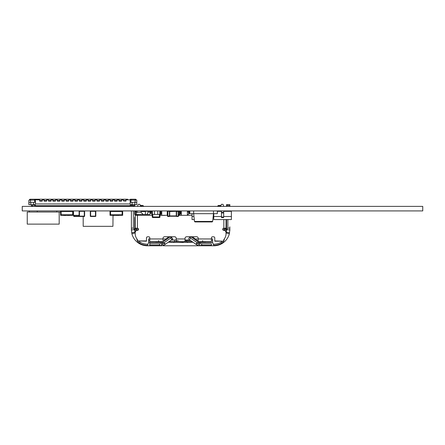 <?xml version="1.0" encoding="UTF-8"?>
<svg xmlns="http://www.w3.org/2000/svg" width="445" height="445" viewBox="0 0 445 445"><rect width="100%" height="100%" fill="white"/><g stroke="black" fill="none" stroke-linecap="round" stroke-linejoin="round"><path stroke-width="0.67" d="M22.25 206.385L22.25 210.919L422.75 210.919L422.75 206.385L22.25 206.385M169.412 211.514L169.723 211.18L176.287 211.28A0.328 0.328 -90 0 1 176.615 210.963L178.156 210.963A0.328 0.328 90 0 1 178.489 211.292A0.328 0.328 -90 0 0 178.156 210.963L178.156 211.292L176.598 211.514L176.598 216.47L178.156 216.47L176.615 216.47A0.328 0.328 -90 0 1 176.287 216.153L176.287 211.28L169.723 211.514L169.723 215.92L176.287 215.92L176.287 216.248L169.723 216.248A0.328 0.328 -90 0 1 169.412 216.47L167.854 216.47L167.854 216.137L169.412 215.92L169.412 210.963L167.854 210.963A0.328 0.328 90 0 0 167.52 211.292L167.854 211.292L167.854 216.137L167.52 216.137A0.328 0.328 -90 0 0 167.854 216.47M169.723 216.248A0.328 0.328 -90 0 1 169.412 216.47L169.723 216.153L169.412 215.92M167.52 216.137L167.52 211.292L167.52 216.137M176.615 210.963L176.287 211.18A0.328 0.328 90 0 1 176.598 210.963M178.489 211.292L178.489 216.137A0.328 0.328 90 0 1 178.156 216.47A0.328 0.328 -90 0 0 178.489 216.137L178.489 211.292L178.156 211.292L178.156 216.47M176.598 216.47A0.328 0.328 90 0 1 176.287 216.248L178.489 216.137M169.723 211.18L169.723 211.28A0.328 0.328 -90 0 0 169.395 210.963A0.328 0.328 -90 0 1 169.723 211.18A0.328 0.328 -90 0 0 169.412 210.963M169.723 211.28L167.854 211.292L167.854 210.963M169.395 216.47A0.328 0.328 -90 0 0 169.723 216.153M110.015 210.919L110.015 215.324L112.769 215.324L112.769 214.774L110.566 214.774L110.566 211.47L110.566 214.774L122.125 214.774L122.125 211.47L119.922 211.47L119.922 210.919M112.769 210.919L112.769 211.47L110.566 211.47L122.125 211.47L122.125 214.774L119.922 214.774L119.922 215.324L122.675 215.324L122.675 210.919M121.023 214.774L121.023 215.324M111.667 214.774L111.667 215.324L111.667 214.774M113.041 215.324L113.486 215.324M114.51 215.324L117.508 215.43M118.854 215.43L118.097 215.43L118.854 215.324M112.769 215.324L119.922 215.324L119.922 214.774L112.769 214.774M116.401 215.324L116.851 215.43M113.236 215.43L116.201 215.324M113.041 215.43L114.037 215.43M179.363 214.774L179.363 211.47L178.489 211.47L179.363 211.47L179.363 214.774L178.489 214.774L179.363 214.774M169.723 211.47L170.001 211.47M161.735 210.919L161.741 215.324L167.248 215.324L167.248 210.919L170.001 211.18M167.248 215.324L164.672 215.324M192.04 215.324L178.489 215.324L179.913 215.324L179.913 210.919L177.16 210.963M230.454 211.314L230.454 210.919L230.454 211.314M224.397 211.314L224.397 210.919M219.263 211.314L219.263 210.919L219.263 211.314M213.311 215.324L213.761 215.324L213.311 215.324M194.281 219.569L192.04 219.569L192.04 216.509L193.959 216.509M192.04 216.509L192.04 213.672M223.668 214.679L223.668 216.509L231.378 216.509L231.378 219.569L213.761 219.569L213.761 216.509L221.465 216.509M223.668 216.509L223.668 210.919L223.668 212.96L221.465 212.96L221.465 210.919M231.378 216.509L231.378 211.314L223.668 211.314M217.338 211.314L221.465 211.314M213.761 216.509L213.761 213.672M223.668 217.588L221.465 217.588L221.465 212.96M221.465 212.415L223.668 212.415M218.167 211.314L218.167 210.919M226.972 211.314L226.972 210.919M229.175 211.314L229.175 210.919M112.93 210.919L112.93 211.47M113.013 215.324L112.93 226.333L83.193 226.333L83.193 216.47M144.002 210.919L144.002 211.525L145.382 211.525L145.382 214.496L136.292 214.496L136.843 214.496L136.843 215.324M143.729 214.496L145.382 214.496L145.382 211.525L140.976 211.525L143.051 211.525L143.051 210.919M143.051 211.525L144.002 211.525M141.877 205.918L142.778 206.385L140.898 205.746M142.901 205.468L140.258 205.468L142.901 205.468L143.818 206.385M163.243 241.696L149.781 241.696L149.781 238.943L148.608 238.943L148.608 242.581L147.49 245.329A15.97 15.97 76 0 1 139.597 243.192A5.507 5.507 76 0 1 136.86 238.815M147.935 244.227A14.869 14.869 76 0 1 140.147 242.236A4.405 4.405 76 0 1 138.935 241.201M224.38 238.815A5.507 5.507 76 0 1 221.638 243.192A15.97 15.97 76 0 1 213.75 245.329L212.632 242.581L212.632 238.943L211.453 238.943L211.453 237.897A1.101 1.101 76 0 1 212.554 236.796L213.656 236.796A1.101 1.101 76 0 1 214.757 237.897L214.757 241.201L223.585 241.201L214.757 240.929M222.305 241.201A4.405 4.405 76 0 1 221.087 242.236A14.869 14.869 76 0 1 213.3 244.227M218.311 206.385L218.94 205.468L218.339 205.468L220.264 205.468M220.859 205.824L218.462 206.385M135.191 231.767A13.161 13.161 76 0 1 134.918 229.086L135.191 214.223L135.191 215.324L137.394 215.324L137.394 228.207A1.101 1.101 -104 0 1 138.495 229.309A1.101 1.101 -104 0 1 137.394 230.41A2.203 2.203 -104 0 0 135.191 232.613L135.191 233.658A8.811 8.811 76 0 0 136.954 238.943A3.304 3.304 76 0 1 137.655 240.929L146.483 241.201L146.483 237.897A1.101 1.101 76 0 1 147.584 236.796L148.686 236.796A1.101 1.101 76 0 1 149.781 237.897L149.781 238.943L166.091 238.943L164.021 240.595L164.65 240.712M150.477 213.639L149.948 213.066L149.948 211.03L147.968 211.03L147.968 212.844L147.968 211.965L147.968 212.844L146.867 214.496L149.62 214.496L136.843 214.496M160.634 214.496L159.95 214.496L160.634 214.496L161.735 213.394L161.735 211.191L160.962 211.191L161.735 211.191M188.163 214.496L187.378 214.496L188.163 214.496L189.264 213.394L189.264 211.965L189.804 211.965M224.119 210.919L224.119 211.314M226.321 219.569L226.321 229.086A13.161 13.161 76 0 1 226.043 231.767M226.321 228.096L226.321 229.086M211.453 240.929L211.453 240.595L212.632 240.595M197.213 240.595L198.236 240.595L196.423 240.595L197.213 240.595L192.396 236.74M186.678 240.595L185.025 240.595L185.025 241.696L176.214 241.696L176.214 238.943L185.025 238.943L185.025 240.595L190.66 240.595L186.678 240.595L186.678 241.696L185.025 241.696L185.025 238.392A1.652 1.652 76 0 1 186.678 236.74L196.584 236.74A1.652 1.652 76 0 1 198.236 238.392L198.236 238.943L195.149 238.943M176.214 240.595L178.217 240.595M162.998 240.595L162.998 238.943L162.998 240.595L164.021 240.595L168.839 236.74L166.091 238.943M148.608 238.943L148.608 240.595L149.781 240.595L149.781 241.696M205.395 241.696L205.395 242.247L198.787 242.247L198.787 241.696L198.787 242.247L198.181 242.247M155.839 241.696L155.839 242.247L163.054 242.247M168.216 242.247L193.019 242.247M162.447 242.247L162.447 241.696M223.29 230.26L223.29 228.357M191.522 213.672L192.04 214.19M181.004 211.191L180.236 211.191L180.236 213.394L181.321 214.479M149.62 214.496L150.721 213.394L150.721 211.965L151.689 211.965M137.944 214.496L137.944 215.324M137.944 228.357L137.944 230.26M224.391 230.482L224.391 228.207L224.391 229.03L224.942 229.03M226.321 229.03L226.043 229.03M196.529 240.044L195.633 240.044M189.876 240.044L185.025 240.044M176.214 240.044L171.364 240.044M165.601 240.044L164.711 240.044M136.843 228.207L136.843 230.482M136.292 229.03L136.843 229.03M151.689 211.191L150.721 210.919L150.721 211.965M179.913 211.191L180.236 210.919L180.236 212.298M179.913 211.965L180.236 211.965M189.804 211.191L189.264 210.919L189.264 211.965M160.5 211.965L160.962 211.965L160.962 213.066L160.962 211.965L161.49 213.639M180.475 213.639L181.004 212.844L181.004 210.919L181.321 211.03M181.004 212.844L181.004 211.965L181.004 212.844M189.019 213.639L188.491 213.066L188.491 210.919L188.491 213.066M220.264 211.314L220.264 210.919M223.707 206.385L223.017 204.311L221.365 204.311L220.676 206.385M137.121 210.919L137.121 212.293L140.976 212.293L143.179 214.496M137.121 212.293L136.292 213.122M140.976 212.293L140.976 210.919M140.564 206.385L139.875 204.311L138.223 204.311L137.527 206.385M149.948 211.03L149.948 213.066M149.948 211.965L147.968 211.965M160.962 211.965L160.962 213.066M160.962 211.03L159.838 210.919L159.838 214.44L152.351 214.44L152.351 210.919M171.531 211.03L170.001 211.03M181.321 211.965L181.004 211.965M188.491 211.03L187.378 211.03M188.491 211.965L187.378 211.965M137.655 240.929L146.483 240.929M162.998 238.943L162.998 238.392A1.652 1.652 76 0 1 164.65 236.74L174.562 236.74A1.652 1.652 76 0 1 176.214 238.392L176.214 238.943M223.585 240.929A3.282 3.282 76 0 1 224.286 238.943A8.811 8.811 76 0 0 226.043 233.658L226.043 232.613A2.203 2.203 -104 0 0 223.841 230.41A1.101 1.101 76 0 1 222.739 229.309A1.101 1.101 76 0 1 223.841 228.207L226.043 228.207L226.043 233.163L226.043 219.569M164.672 215.43L159.95 215.324M152.24 215.324L136.292 215.324L136.292 211.47L136.292 212.02L135.191 212.02L135.191 214.223L136.292 214.223M136.292 215.324L135.191 215.324L135.191 228.207L137.394 228.207M135.191 228.207L135.191 229.309M135.742 210.919L135.191 210.919L136.292 211.47L135.191 210.919L135.191 212.02M135.191 233.163L135.191 229.108L136.292 229.108L136.292 230.705L136.292 229.108M224.942 228.207L224.797 230.627M224.942 230.705L224.942 229.108L226.043 229.108M211.453 240.044L211.453 238.943L198.236 238.943L197.992 241.696M211.453 240.595L211.453 238.943M211.453 241.696L198.236 241.696M185.025 240.595L185.025 241.696L169.005 241.696M192.234 241.696L186.678 241.696M158.592 240.595L158.592 241.696M202.642 240.595L202.642 241.696M136.443 229.309L136.843 229.309L136.443 229.309L136.443 230.627M189.57 239.833L195.911 244.272L197.046 242.647L198.108 243.081L198.214 241.852L191.228 236.957L190.098 237.157M171.23 237.174L170.012 236.957L163.02 241.852L163.126 243.081L164.194 242.647L165.329 244.272L172.81 239.032L171.23 237.174L170.702 238.092L164.194 242.647M180.637 213.394L180.62 211.191L180.62 213.394L180.236 213.394M161.735 213.394L161.329 213.394M171.141 237.157L172.81 239.032L171.67 239.833M197.046 242.647L190.538 238.092L190.009 237.174M150.721 211.191L149.948 211.191L150.721 211.191M189.264 211.191L188.491 211.191L189.264 211.191M144.13 211.525A15.97 15.97 76 0 1 147.362 211.191L146.711 211.208A15.97 15.97 76 0 0 144.731 211.408M150.115 213.094L150.115 211.191L150.115 213.094M159.566 245.223L159.566 243.788L161.624 243.46L161.624 245.773L159.566 245.223L149.781 245.223L149.781 245.773L161.624 245.773L163.415 245.434A4.956 4.956 76 0 0 164.466 244.878L165.329 244.272M188.43 239.032L189.692 237.23L188.43 239.032M195.911 244.272L196.773 244.878A4.956 4.956 76 0 0 197.825 245.434L199.616 245.773L211.453 245.773L211.453 243.788L201.674 243.788L201.674 245.223L199.616 245.773L199.616 243.46L201.674 243.788M131.392 210.919L131.392 229.804L131.904 233.809L135.102 232.98L134.696 229.804L134.696 217.433A15.97 15.97 76 0 1 134.918 217.154M198.108 243.081A3.098 3.098 -104 0 0 198.103 243.337L198.192 243.638M163.415 245.434L162.809 243.877L163.131 243.337A3.098 3.098 -104 0 0 163.126 243.081M134.918 224.808A12.666 12.666 -104 0 0 134.696 227.161L134.696 227.161A12.666 12.666 -104 0 1 134.918 224.808M133.378 210.919L133.378 228.152L134.696 229.77M134.696 205.395L134.696 206.385L134.696 205.395L134.301 206.28M131.392 204.834L131.392 206.385M191.394 242.247L169.845 242.247M162.703 243.932L161.83 243.749L163.026 243.671M198.103 243.337L198.431 243.877L197.825 245.434M212.632 242.469L200.167 242.469L199.527 243.571L199.455 245.768M199.527 243.571L198.431 243.877M162.864 243.838L162.57 243.982M162.308 244.005L162.03 243.921M161.991 243.899L161.657 243.482M161.78 245.768L161.713 243.571M134.696 211.191L134.696 214.496M134.696 226.833L134.696 229.804L131.392 229.804L134.696 229.804L134.696 227.15M134.696 205.584L134.696 204.622L134.696 205.584M229.843 226.833L229.843 227.161A15.97 15.97 76 0 0 229.843 227.15A15.97 15.97 76 0 1 229.843 227.161L229.843 229.804A15.97 15.97 -104 0 0 229.843 229.804L226.538 229.804L226.138 232.98L229.336 233.809L229.843 229.804A15.97 15.97 -104 0 1 229.843 230.132L229.82 230.643L229.843 230.132A15.97 15.97 -104 0 0 229.843 229.848M131.414 230.56L131.397 230.171M149.781 245.773L147.362 245.773A15.97 15.97 76 0 1 131.904 233.809M187.228 242.469A0.551 0.551 -104 0 0 187.668 242.247M200 242.247A0.551 0.551 -104 0 0 200.439 242.469L198.164 242.469M163.076 242.469L160.795 242.469A0.551 0.551 -104 0 0 161.235 242.247M173.572 242.247A0.551 0.551 -104 0 0 174.012 242.469M201.674 245.223L211.453 245.223M159.566 243.788L149.781 243.788L149.781 245.223M135.102 232.98A12.666 12.666 -104 0 0 135.191 233.314M134.707 230.326L134.702 230.132A12.666 12.666 -104 0 1 134.696 229.804A12.666 12.666 -104 0 0 134.702 230.132L134.707 230.293M134.729 230.716L134.785 231.272M134.729 230.721L134.785 231.289M189.264 213.394L188.858 213.394M226.538 204.583L229.843 204.583L229.843 205.584L229.843 204.583L226.538 204.583L229.843 204.583L229.843 205.584L229.843 204.583L226.538 204.583L229.843 204.583L226.538 204.583L226.538 206.385M229.843 205.584L229.843 206.385L229.843 205.584L226.538 205.395M211.453 243.788L211.453 245.773L213.878 245.773A15.97 15.97 76 0 0 229.336 233.809M163.276 245.49L163.276 245.773L199.616 245.773M183.273 242.469L178.757 242.247M160.795 242.469L149.781 242.469L149.781 243.788M149.781 242.469L148.608 242.469M229.843 230.132L229.826 230.632L229.843 230.132M226.983 206.385L226.639 205.584M227.862 219.569L227.862 228.152L229.843 228.152M226.538 229.837A12.666 12.666 -104 0 0 226.538 229.809L227.862 228.152M226.043 233.314A12.666 12.666 -104 0 0 226.138 232.98M226.538 227.15A12.666 12.666 -104 0 0 226.321 224.808M226.538 219.569L226.538 229.77M154.448 210.919L154.448 214.44M157.747 214.44L157.747 210.919M160.5 211.03L160.5 214.329L159.838 214.34M152.351 214.329L151.689 214.329L151.689 211.03L152.351 211.03M152.791 214.44L152.791 216.976L152.24 216.976L152.24 214.329L152.24 216.976A0.551 0.551 -90 0 0 152.791 217.527L159.399 217.527A0.551 0.551 -90 0 0 159.95 216.976L159.95 214.329L159.95 216.976L159.95 214.34L160.389 214.329M152.791 217.527L152.791 216.976L159.399 216.976L159.399 217.527A0.551 0.551 -90 0 0 159.95 216.976L159.399 216.976L159.399 214.44M152.24 214.34L151.801 214.329M117.586 211.47L117.586 210.919L117.586 211.47M187.378 214.774L187.378 210.919L187.378 215.324L181.321 215.324L181.321 210.919M189.804 210.919L189.804 213.672L193.658 213.672L194.476 221.438L212.666 221.438L213.483 213.672L193.658 213.672L193.658 210.919M213.483 213.672L213.483 210.919L213.483 213.672L217.338 213.672L217.338 210.919M212.12 221.933L212.666 221.438L212.12 221.933L195.021 221.933L194.476 221.438M95.48 210.963L90.635 210.963L95.48 210.963A0.328 0.328 90 0 1 95.614 210.991A0.328 0.328 -90 0 0 95.48 210.963A0.328 0.328 90 0 1 95.814 211.292A0.328 0.328 -90 0 0 95.619 210.991A0.328 0.328 90 0 1 95.814 211.292A0.328 0.328 -90 0 0 95.48 210.963L95.48 211.292L90.635 211.292L90.635 216.137L95.48 216.137L95.48 211.292L95.814 211.292L95.814 216.137A0.328 0.328 90 0 1 95.781 216.276A0.328 0.328 -90 0 0 95.814 216.137A0.328 0.328 90 0 1 95.48 216.47L90.635 216.47L95.48 216.47A0.328 0.328 -90 0 0 95.781 216.276A0.328 0.328 90 0 1 95.48 216.47A0.328 0.328 -90 0 0 95.814 216.137L95.814 211.292A0.328 0.328 0 0 0 95.597 210.98M90.307 215.92L90.307 216.137A0.328 0.328 -90 0 0 90.635 216.47L90.307 216.137L90.307 211.292L90.635 210.963A0.328 0.328 -90 0 0 90.307 211.292L90.624 211.28M95.597 216.448A0.328 0.328 0 0 0 95.814 216.137L95.486 216.415M90.307 211.292L90.307 216.137L90.624 216.153M59.185 212.02L59.185 224.13L27.251 224.13L27.251 212.02L60.581 212.02M64.914 210.919L64.914 211.47L64.914 210.919M56.765 210.919L56.765 212.02M37.269 210.919L37.269 212.02L37.269 210.919M29.342 210.919L29.342 212.02M60.581 210.919L60.581 215.324L63.335 215.324L63.335 214.774L61.132 214.774L61.132 211.47L61.132 214.774L72.691 214.774L72.691 211.47L70.488 211.47L70.488 210.919M63.335 210.919L63.335 211.47L61.132 211.47L72.691 211.47L72.691 214.774L70.488 214.774L70.488 215.324L73.241 215.324L73.241 210.919M71.589 214.774L71.589 215.324M62.233 214.774L62.233 215.324L62.233 214.774M63.607 215.324L64.052 215.324M63.579 215.324L65.076 215.43L63.579 215.324M66.032 215.43L65.27 215.43L66.032 215.324M69.42 215.43L68.658 215.43L69.42 215.324M63.335 215.324L70.488 215.324L70.488 214.774L63.335 214.774M67.418 215.43L68.074 215.43M63.802 215.43L64.987 215.43M63.607 215.43L64.603 215.43M79.115 215.324L73.486 215.324L73.486 210.919M75.455 215.324L77.486 215.324M125.49 206.168L130.174 206.168L130.174 205.724L35.467 205.724L35.467 206.168L34.365 206.168L34.337 205.012M123.838 206.385L123.838 205.724L123.838 206.385L121.085 206.168M119.432 206.385L119.432 205.724L119.432 206.385L116.679 206.168M115.027 206.385L115.027 205.724L115.027 206.385L112.279 206.168M110.627 206.385L110.627 205.724L110.627 206.385L107.874 206.168M106.222 206.385L106.222 205.724L106.222 206.385L103.468 206.168M101.816 206.385L101.816 205.724L101.816 206.385L99.063 206.168M97.411 206.385L97.411 205.724L97.411 206.385L94.657 206.168M93.005 206.385L93.005 205.724L93.005 206.385L90.252 206.168M88.6 206.385L88.6 205.724L88.6 206.385L85.846 206.168M84.194 206.385L84.194 205.724L84.194 206.385L81.441 206.168M79.788 206.385L79.788 205.724L79.788 206.385L77.035 206.168M75.383 206.385L75.383 205.724L75.383 206.385L72.63 206.168M70.978 206.385L70.978 205.724L70.978 206.385L68.224 206.168M66.578 206.385L66.578 205.724L66.578 206.385L63.824 206.168M62.172 206.385L62.172 205.724L62.172 206.385L59.419 206.168M57.767 206.385L57.767 205.724L57.767 206.385L55.013 206.168M53.361 206.385L53.361 205.724L53.361 206.385L50.608 206.168M48.956 206.385L48.956 205.724L48.956 206.385L46.202 206.168M44.55 206.385L44.55 205.724L44.55 206.385L41.797 206.168M35.144 199.227L29.96 199.227L37.942 199.227L29.96 199.227L29.075 200.111L34.693 200.111L34.693 202.314L35.467 202.314L35.211 199.822L39.65 199.822L39.65 200.879L39.65 200.55L42.292 200.55L42.292 201.101L39.65 201.101L42.292 200.879M34.693 200.111L34.488 199.227M35.172 199.288L35.211 199.822M34.805 200L35.467 200M127.693 199.288L37.942 199.227L127.693 199.227M136.231 199.777L135.68 199.227L136.559 200.111L130.941 200.111L131.153 199.227M130.83 200L130.174 200L130.468 199.288M29.409 199.777L29.96 199.227L28.858 200.328L28.858 204.622L28.858 200.328L28.858 204.622L34.916 204.622L33.814 204.622L34.365 205.173L35.467 205.173A0.551 0.551 135 0 0 34.916 204.622L33.814 204.622M28.858 200.328L28.858 204.622L28.858 200.328M130.174 206.168L131.275 206.168L131.275 205.173L131.826 204.622L131.275 205.173L130.174 205.173A0.551 0.551 -45 0 1 130.724 204.622L132.098 204.622L132.098 202.314L132.098 204.622L134.852 204.622L134.852 202.314M40.145 206.385L40.145 205.724L40.145 206.385L35.467 206.168L35.467 205.173L34.916 204.622M31.334 206.385L31.334 204.622M33.536 202.314L33.536 204.622M30.783 204.622L30.783 202.314L30.783 204.622M28.919 204.622L28.919 202.314L34.693 202.314M35.467 205.724L35.467 205.173M35.467 203.966L35.467 202.314L35.467 203.966L130.174 203.966L130.174 200M42.292 200.55L42.292 199.822L44.055 199.822L44.055 200.879L44.055 200.55L46.697 200.55L46.697 201.101L44.055 201.101L46.697 200.879M46.697 200.55L46.697 199.822L48.461 199.822L48.461 200.879L48.461 200.55L51.103 200.55L51.103 201.101L48.461 201.101L51.103 200.879M51.103 200.55L51.103 199.822L52.866 199.822L52.866 200.879L52.866 200.55L55.508 200.55L55.508 201.101L52.866 201.101L55.508 200.879M55.508 200.55L55.508 199.822L57.271 199.822L57.271 200.879L57.271 200.55L59.914 200.55L59.914 201.101L57.271 201.101L59.914 200.879M59.914 200.55L59.914 199.822L61.677 199.822L61.677 200.879L61.677 200.55L64.319 200.55L64.319 201.101L61.677 201.101L64.319 200.879M64.319 200.55L64.319 199.822L66.077 199.822L66.077 200.879L66.077 200.55L68.725 200.55L68.725 201.101L66.077 201.101L68.725 200.879M68.725 200.55L68.725 199.822L70.482 199.822L70.482 200.879L70.482 200.55L73.125 200.55L73.125 201.101L70.482 201.101L73.125 200.879M73.125 200.55L73.125 199.822L74.888 199.822L74.888 200.879L74.888 200.55L77.53 200.55L77.53 201.101L74.888 201.101L77.53 200.879M77.53 200.55L77.53 199.822L79.293 199.822L79.293 200.879L79.293 200.55L81.936 200.55L81.936 201.101L79.293 201.101L81.936 200.879M81.936 200.55L81.936 199.822L83.699 199.822L83.699 200.879L83.699 200.55L86.341 200.55L86.341 201.101L83.699 201.101L86.341 200.879M86.341 200.55L86.341 199.822L88.104 199.822L88.104 200.879L88.104 200.55L90.747 200.55L90.747 201.101L88.104 201.101L90.747 200.879M90.747 200.55L90.747 199.822L92.51 199.822L92.51 200.879L92.51 200.55L95.152 200.55L95.152 201.101L92.51 201.101L95.152 200.879M95.152 200.55L95.152 199.822L96.915 199.822L96.915 200.879L96.915 200.55L99.558 200.55L99.558 201.101L96.915 201.101L99.558 200.879M99.558 200.55L99.558 199.822L101.321 199.822L101.321 200.879L101.321 200.55L103.963 200.55L103.963 201.101L101.321 201.101L103.963 200.879M103.963 200.55L103.963 199.822L105.726 199.822L105.726 200.879L105.726 200.55L108.369 200.55L108.369 201.101L105.726 201.101L108.369 200.879M108.369 200.55L108.369 199.822L110.126 199.822L110.126 200.879L110.126 200.55L112.774 200.55L112.774 201.101L110.126 201.101L112.774 200.879M112.774 200.55L112.774 199.822L114.532 199.822L114.532 200.879L114.532 200.55L117.18 200.55L117.18 201.101L114.532 201.101L117.18 200.879M117.18 200.55L117.18 199.822L118.937 199.822L118.937 200.879L118.937 200.55L121.58 200.55L121.58 201.101L118.937 201.101L121.58 200.879M121.58 200.55L121.58 199.822L123.343 199.822L123.343 200.879L123.343 199.822M125.985 201.101L123.343 200.879L125.985 201.101M125.985 200.879L125.985 199.822L130.424 199.822M32.986 204.622L32.986 205.724L31.334 205.724L32.986 205.724L32.986 206.385M130.174 205.724L130.174 205.117M130.268 199.26L135.68 199.227L130.502 199.227L135.68 199.227L136.782 200.328L136.782 204.622L136.782 200.767M136.782 200.328L136.782 204.622L136.721 202.314L130.174 202.314M132.649 206.385L132.649 204.622M135.236 199.777L135.569 200.111M130.502 199.227L134.685 199.227L130.502 199.227M136.721 204.622L134.852 204.622M130.941 200.111L130.941 202.314M134.301 206.385L134.301 205.724L132.649 205.724L134.301 205.724L134.301 204.622M41.797 206.385L41.797 205.724L40.145 205.724M46.202 206.385L46.202 205.724L44.55 205.724M50.608 206.385L50.608 205.724L48.956 205.724M55.013 206.385L55.013 205.724L53.361 205.724M59.419 206.385L59.419 205.724L57.767 205.724M63.824 206.385L63.824 205.724L62.172 205.724M68.224 206.385L68.224 205.724L66.578 205.724M72.63 206.385L72.63 205.724L70.978 205.724M77.035 206.385L77.035 205.724L75.383 205.724M81.441 206.385L81.441 205.724L79.788 205.724M85.846 206.385L85.846 205.724L84.194 205.724M90.252 206.385L90.252 205.724L88.6 205.724M94.657 206.385L94.657 205.724L93.005 205.724M99.063 206.385L99.063 205.724L97.411 205.724M103.468 206.385L103.468 205.724L101.816 205.724M107.874 206.385L107.874 205.724L106.222 205.724M112.279 206.385L112.279 205.724L110.627 205.724M116.679 206.385L116.679 205.724L115.027 205.724M121.085 206.385L121.085 205.724L119.432 205.724M125.49 206.385L125.49 205.724L123.838 205.724M84.294 210.963L79.449 210.963L84.294 210.963A0.328 0.328 90 0 1 84.428 210.991A0.328 0.328 -90 0 0 84.294 210.963A0.328 0.328 90 0 1 84.622 211.292A0.328 0.328 -90 0 0 84.428 210.991A0.328 0.328 90 0 1 84.622 211.292A0.328 0.328 -90 0 0 84.294 210.963L84.294 211.292L79.449 211.292L79.449 216.137L84.294 216.137L84.294 211.292L84.622 211.292L84.622 216.137A0.328 0.328 90 0 1 84.595 216.276A0.328 0.328 -90 0 0 84.622 216.137A0.328 0.328 90 0 1 84.294 216.47L79.449 216.47L84.294 216.47A0.328 0.328 -90 0 0 84.595 216.276A0.328 0.328 90 0 1 84.294 216.47A0.328 0.328 -90 0 0 84.622 216.137L84.622 211.292A0.328 0.328 0 0 0 84.411 210.98M79.115 215.92L79.115 216.137A0.328 0.328 -90 0 0 79.449 216.47L79.115 216.137L79.115 211.292L79.449 210.963A0.328 0.328 -90 0 0 79.115 211.292L79.433 211.28M84.411 216.448A0.328 0.328 0 0 0 84.622 216.137L84.3 216.415M79.115 211.292L79.115 216.137L79.433 216.153M74.048 215.324L74.048 216.137L78.893 216.137L78.893 216.47A0.328 0.328 -90 0 0 79.171 216.32A0.328 0.328 90 0 1 78.893 216.47L78.893 216.47A0.328 0.328 -90 0 0 79.171 216.32A0.328 0.328 90 0 1 78.893 216.47L74.048 216.47A0.328 0.328 -90 0 1 73.72 216.137L73.72 215.324L73.72 216.137L74.037 216.153M176.598 211.514L176.287 211.514M176.598 215.92L176.287 215.92M221.465 217.043L223.668 217.043M221.087 242.236L221.638 243.192M140.147 242.236L139.597 243.192M145.382 214.496L145.382 211.525M223.841 219.569L223.841 228.207M136.292 230.705L136.292 229.309M226.043 229.309L226.043 233.163M174.562 240.595L174.562 241.696M172.81 239.032L171.547 237.23L172.81 239.032M164.945 244.539L163.771 242.859M171.837 239.71L170.702 238.092M190.538 238.092L189.398 239.71M197.469 242.859L196.29 244.539M131.392 228.152L133.378 228.152M134.596 205.584L134.301 205.584M132.649 205.584L131.392 205.584M131.67 232.774L134.918 232.157M197.964 245.773L197.964 245.49M229.564 232.774L226.321 232.157M159.95 214.329L159.95 216.976M30.838 199.227L33.481 199.227L30.838 199.227M29.96 199.227L35.133 199.227L29.96 199.227M30.51 202.314L30.51 199.227M125.985 200.55L123.343 200.55M135.13 202.314L135.13 199.227M79.115 216.137L78.893 215.324M74.048 216.47L73.72 216.137M218.339 205.468L217.416 206.385M134.796 199.227L132.154 199.227L134.796 199.227"/></g></svg>
